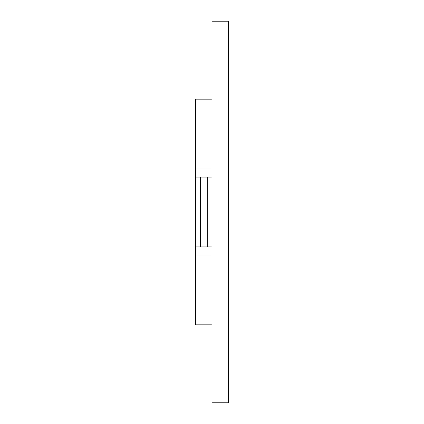 <?xml version="1.0" encoding="UTF-8"?>
<svg xmlns="http://www.w3.org/2000/svg" width="424" height="424" viewBox="0 0 424 424"><rect width="100%" height="100%" fill="white"/><g stroke="black" fill="none" stroke-linecap="round" stroke-linejoin="round"><path stroke-width="0.64" d="M195.586 177.121L212 177.121L212 99.163L195.586 99.163L195.586 324.837L212 324.837L212 246.879L195.586 246.879M212 99.163L212 21.2L228.414 21.2L228.414 402.8L212 402.8L212 324.837M212 168.916L195.586 168.916M212 255.084L195.586 255.084M207.262 246.879L207.262 177.121M212 177.121L212 246.879M200.324 177.121L200.324 246.879"/></g></svg>
